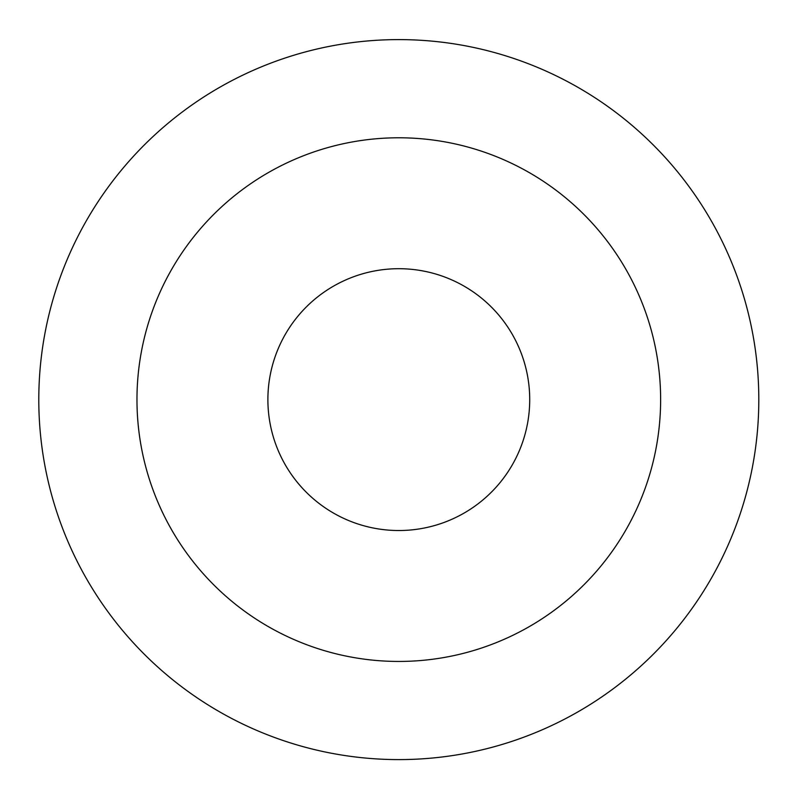 <?xml version="1.0" encoding="UTF-8"?>
<svg xmlns="http://www.w3.org/2000/svg" width="799" height="799" viewBox="0 0 799 799"><rect width="100%" height="100%" fill="white"/><g stroke="black" fill="none" stroke-linecap="round" stroke-linejoin="round"><path stroke-width="1.2" d="M529.717 399.61A130.916 130.916 0 0 1 333.343 512.988A130.916 130.916 0 0 1 333.343 286.242A130.916 130.916 0 0 1 529.717 399.61M81.488 569.677A360.019 360.019 0 0 0 758.81 399.61A360.019 360.019 0 0 0 311.131 50.437A360.019 360.019 0 0 0 81.488 569.677M136.969 399.61A261.832 261.832 0 0 0 529.717 626.366A261.832 261.832 0 0 0 529.717 172.864A261.832 261.832 0 0 0 136.969 399.61"/></g></svg>
